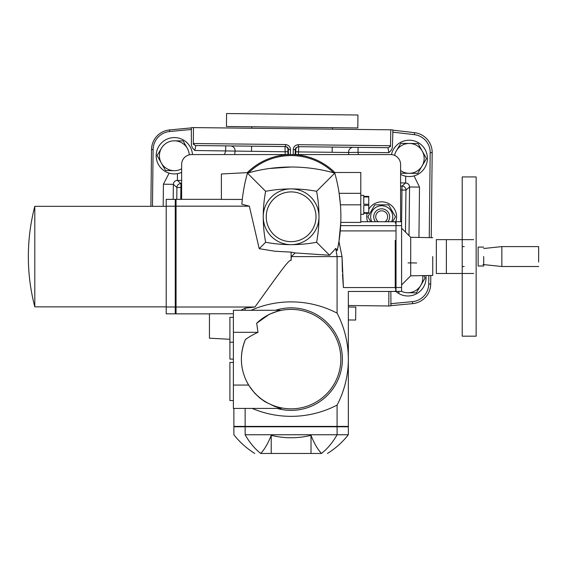 <?xml version="1.0" encoding="UTF-8"?>
<svg xmlns="http://www.w3.org/2000/svg" width="567" height="567" viewBox="0 0 567 567"><rect width="100%" height="100%" fill="white"/><g stroke="black" fill="none" stroke-linecap="round" stroke-linejoin="round"><path stroke-width="0.85" d="M288.461 154.571L288.334 148.483L287.377 147.179L285.853 146.562L195.849 145.535A1.992 1.963 -89.4 0 1 193.907 143.522L193.333 144.479L193.446 127.589L191.766 127.575L238.225 128.092M393.406 130.219L414.583 132.685L393.406 130.219A1.992 1.992 96.6 0 1 392.442 129.829L193.446 127.589M191.766 127.575A1.992 1.992 -95.4 0 1 190.788 127.944L169.568 129.928A19.909 19.909 0 0 0 151.524 149.525L150.886 206.331M176.054 301.857L175.26 301.764M390.457 305.989L348.344 305.514L390.457 305.989A1.992 1.992 84.6 0 1 391.436 305.62L412.663 303.636A19.909 19.909 0 0 0 430.707 284.039L430.807 275.477L430.707 284.039A19.909 19.909 0 0 1 412.663 303.636A19.909 19.909 0 0 0 430.707 284.039L428.716 284.017L428.815 275.512M429.24 237.608L430.19 152.658L432.182 152.679L431.232 237.644L432.182 152.679A19.909 19.909 0 0 0 414.583 132.685A19.909 19.909 0 0 1 432.182 152.679A19.909 19.909 0 0 0 414.583 132.685L392.917 130.162L392.392 147.569L391.322 150.12L388.87 152.679L358.018 152.339L358.45 154.571M285.215 154.571L285.017 146.541L285.562 146.541L195.849 145.535L194.821 150.503L192.426 147.888L191.391 145.102L191.32 127.887L169.568 129.928A19.909 19.909 0 0 0 151.524 149.525L153.111 149.546L152.473 206.331M390.84 291.459L390.947 305.67L412.663 303.636A19.909 19.909 0 0 0 430.707 284.039M173.197 199.364L173.367 184.325C173.63 181.908 174.969 180.604 177.393 180.398L180.93 183.559A3.983 3.976 131.8 0 0 176.904 187.493L180.887 187.535L180.93 183.559L181.631 183.566M388.87 291.459L388.806 305.967M191.32 127.887L169.568 129.928L169.717 131.516A18.314 18.314 0 0 0 153.111 149.546M390.947 305.67L412.663 303.636L412.471 301.651A17.917 17.917 0 0 0 428.716 284.017M414.066 175.89L419.502 187.089L418.942 237.431M293.203 154.571L293.252 149.617C293.564 146.626 295.279 144.989 298.391 144.698L298.242 146.69L353.333 147.307A4.975 4.727 -89.4 0 0 348.563 152.488L348.755 154.571M298.391 144.698L389.94 145.726A1.992 1.963 90.6 0 1 387.956 147.696L388.87 152.679M358.075 147.356L358.018 152.339L348.563 152.488L298.433 151.921L298.788 146.69A2.984 2.984 -89.4 0 0 295.768 149.645L295.216 149.638L295.846 147.845L298.242 146.69L387.956 147.696M400.6 182.9L405.625 182.957L405.703 176.202M181.631 180.441L177.393 180.398L177.471 173.644M176.776 199.322L176.904 187.493L173.367 184.325L163.424 184.211L169.115 173.141M290.424 154.571L290.481 149.589C290.24 146.591 288.568 144.911 285.456 144.55L193.907 143.522M389.94 145.726L390.5 146.697L390.783 129.808M234.625 154.571L235.128 151.212A4.975 4.727 -89.4 0 0 230.471 145.925L227.303 145.889M298.412 154.571L298.433 151.921L295.783 151.736L295.768 149.645M290.481 149.589L287.965 149.56L287.908 151.651L285.251 151.779L194.821 150.503M285.562 146.541L285.456 144.55M176.054 250.564L175.26 250.359M400.6 186.026L402.017 186.04L401.975 190.023L405.951 190.065A3.983 3.976 -130.5 0 0 402.017 186.04L405.625 182.957C408.042 183.219 409.353 184.558 409.558 186.982L419.502 187.089M373.738 217.246L373.738 217.246A7.959 7.959 0 0 0 375.446 221.725A7.959 7.959 0 0 1 373.738 217.246A7.959 7.959 0 0 0 375.446 221.725A7.959 7.959 0 0 1 382.64 208.876A7.959 7.959 0 0 1 387.927 221.725A7.959 7.959 0 0 0 387.098 210.938A7.959 7.959 0 0 0 376.275 210.938A7.959 7.959 0 0 0 375.446 221.725M389.628 217.338L389.628 217.338A7.959 7.959 0 0 1 387.927 221.725A7.959 7.959 0 0 0 389.628 217.338A7.959 7.959 0 0 1 387.927 221.725M425.909 275.562A18.165 18.165 0 0 1 395.227 290.843M391.457 154.607A18.165 18.165 0 0 1 427.39 158.59A18.165 18.165 0 0 1 400.6 174.374M176.054 293.082A18.165 18.165 0 0 1 175.26 293.203M175.26 257.156A18.165 18.165 0 0 1 176.054 257.269M181.631 172.389A18.165 18.165 0 0 1 156.974 161.056A18.165 18.165 0 0 1 171.085 137.88A18.165 18.165 0 0 1 192.468 154.571M422.649 275.619A14.926 14.926 0 0 1 420.728 285.428L416.334 292.841L425.122 278.007L423.769 275.597L425.122 278.007L420.728 285.428A14.926 14.926 0 0 1 407.716 292.742L416.334 292.841L407.716 292.742A14.926 14.926 0 0 1 401.592 291.36M408.049 262.89L416.674 262.982M396.021 286.881A14.926 14.926 0 0 1 395.227 285.733M399.097 292.65L398.388 291.395M396.021 287.178L395.227 285.761L396.021 287.178M175.26 290.134L176.054 290.141L175.26 290.134M175.26 260.274L176.054 260.281L175.26 260.274M176.054 289.794A14.926 14.926 0 0 1 175.26 289.935M175.26 260.416A14.926 14.926 0 0 1 176.054 260.565M181.631 168.782A14.926 14.926 0 0 1 174.175 170.674L165.557 170.575L174.175 170.674A14.926 14.926 0 0 1 161.389 163.168L157.109 155.549L161.439 148.235L157.109 155.549L161.276 162.963A14.926 14.926 0 0 1 161.439 148.235L161.56 148.037A14.926 14.926 0 0 1 174.516 140.814L183.134 140.914L174.516 140.814A14.926 14.926 0 0 1 187.358 148.426L183.134 140.914L187.358 148.426A14.926 14.926 0 0 1 189.25 154.855M165.557 170.575L161.389 163.168L165.557 170.575M400.6 170.568A14.926 14.926 0 0 0 422.068 165.996L426.462 158.576L422.238 151.063A14.926 14.926 0 0 0 409.395 143.458L400.777 143.359L396.439 150.68A14.926 14.926 0 0 1 409.395 143.458L418.014 143.55L422.238 151.063A14.926 14.926 0 0 1 422.068 165.996L417.681 173.41L400.6 173.219L417.681 173.41L426.462 158.576L418.014 143.55L400.777 143.359L396.326 150.872A14.926 14.926 0 0 0 394.597 155.393M348.344 307.009L355.793 307.094L355.651 320.029L348.344 319.951M226.431 126.469L357.805 127.944L357.954 115.009L226.58 113.535L226.431 126.469M332.425 127.66L332.411 129.156M332.212 147.066L332.149 152.303M378.338 221.725A5.975 5.975 0 0 1 382.399 210.853A5.975 5.975 0 0 1 385.036 221.725M396.021 277.412A9.951 9.951 0 0 1 395.227 277.873M181.631 199.322L181.631 164.529A9.951 9.951 0 0 1 191.582 154.571L390.649 154.571A9.951 9.951 0 0 1 400.6 164.529L400.6 221.718M367.6 221.725A14.926 14.926 0 0 1 367.168 213.298M368.748 209.336A14.926 14.926 0 0 1 388.565 203.532A14.926 14.926 0 0 1 395.227 223.079M391.57 221.725A11.049 11.049 0 0 0 379.146 206.027A11.049 11.049 0 0 0 371.81 221.725M395.483 216.778L392.626 221.725L395.483 216.778L388.586 204.836L395.483 216.778M374.794 204.836L388.586 204.836L374.794 204.836L367.898 216.778L374.794 204.836M370.754 221.725L367.898 216.778L370.754 221.725M538.65 262.004L538.65 246.602L538.65 262.004M538.65 266.511L501.852 266.511L501.852 246.602L538.65 246.602M476.145 263.024L476.145 336.181L462.211 336.181L462.211 176.932L476.145 176.932L476.145 250.09M476.145 336.181L476.145 176.932M473.651 273.478L452.175 273.478L473.651 273.478M462.211 273.478L436.328 273.478L436.328 239.635L473.651 239.635M446.378 273.478L446.378 239.635M476.145 321.255L476.145 191.859M436.328 266.511L436.328 246.602M401.592 221.718L396.021 221.718L396.021 287.49L401.592 287.49L401.592 221.718L401.592 284.925L410.692 275.824L410.692 237.29L401.592 228.189M396.021 225.631L401.592 225.631M396.021 287.49L396.021 291.395L401.592 291.395L401.592 287.49M401.592 287.483L401.592 291.395M432.749 256.553L432.749 275.442L432.749 256.553M483.708 256.553L483.708 266.015L483.708 256.553M483.708 266.015L478.137 266.015L478.137 247.099L483.708 247.099M245.135 408.424L245.135 426.398L348.344 426.398L348.344 291.459L395.227 291.459M252.209 408.424A99.53 99.53 0 0 0 337.089 405.086L337.089 426.398M233.88 408.424L233.88 426.398L245.135 426.398M240.833 310.298L245.135 308.193L245.135 310.298M342.39 271.94L342.036 256.596L343.411 287.547C350.002 292.77 350.002 292.77 343.411 287.547C350.002 292.77 350.002 292.77 343.411 287.547L342.511 274.478M336.897 255.37L337.089 256.596L342.036 256.596L338.953 241.485L340.668 224.986M332.503 172.488L360.789 172.488L360.789 222.406L340.781 222.406L338.953 241.485L337.252 250.571L335.792 248.381L337.089 256.596L337.089 313.133A99.53 99.53 0 0 0 251.053 310.298M176.054 307.016L254.937 307.016L245.135 308.193L254.937 307.016L272.146 283.075C280.041 272.415 289.68 258.559 291.112 260.416L291.112 252.131L275.052 251.259L259.211 248.686L249.345 206.168L176.054 206.168L176.054 313.863L176.054 199.322L221.392 199.322M337.089 256.596L291.296 256.596L291.112 260.409M229.904 339.279L209.45 338.208L209.45 313.778L232.527 313.764M343.411 287.547L395.227 287.547C395.227 292.763 395.227 292.763 395.227 287.554L395.227 240.415M395.227 272.805L395.227 287.554M339.477 195.665L339.335 194.63M340.639 225.595L340.732 223.738M340.732 223.646L340.781 222.434M335.792 248.381L329.576 255.242L295.194 252.925L291.112 252.131M291.296 256.596L295.194 252.925M340.732 223.689L340.76 223.044M339.144 193.333L340.434 204.836L339.144 193.333L360.789 193.333M340.632 225.638L395.227 225.638C395.227 220.428 395.227 220.428 395.227 225.638M337.252 250.571A159.249 159.249 0 0 0 334.778 173.119A159.249 159.249 0 0 0 247.453 173.119A159.249 159.249 0 0 0 241.847 204.233L242.293 199.428L240.202 199.428M316.599 191.299A137.356 137.356 0 0 0 265.632 191.299A137.356 137.356 0 0 0 265.632 242.265A137.356 137.356 0 0 0 316.599 242.265A137.356 137.356 0 0 0 316.599 191.299L334.778 173.119M316.599 242.265L329.576 255.242M333.361 172.488A61.215 61.215 0 0 0 248.807 172.545A61.215 61.215 0 0 1 333.361 172.488A61.215 61.215 0 0 0 248.807 172.545A61.215 61.215 0 0 1 333.361 172.488M291.112 167.017L269.325 168.512M265.632 191.299L247.453 173.119M249.345 206.168L241.847 204.233M265.632 242.265L259.211 248.686M249.678 172.503L221.392 173.984L221.392 199.421L242.293 199.428L241.918 203.347M340.434 204.836L360.789 204.836M263.244 216.778A27.868 27.868 0 0 0 305.046 240.918A27.868 27.868 0 0 0 305.046 192.645A27.868 27.868 0 0 0 263.244 216.778M291.112 191.901A24.884 24.884 0 0 0 266.228 216.778A24.884 24.884 0 0 0 291.112 241.662A24.884 24.884 0 0 0 315.996 216.778A24.884 24.884 0 0 0 291.112 191.901A24.884 24.884 0 0 0 269.566 229.224A24.884 24.884 0 0 0 312.665 229.224A24.884 24.884 0 0 0 291.112 191.901M311.021 435.343C314.04 443.153 317.534 449.192 321.496 453.465L260.728 453.465C252.818 453.465 252.818 453.465 260.728 453.465C264.697 449.192 268.184 443.153 271.21 435.343C284.478 438.56 297.753 438.56 311.021 435.343L311.021 453.465M321.496 453.465C329.406 453.465 329.406 453.465 321.496 453.465C327.556 448.667 332.758 442.43 337.089 434.754L245.135 434.754C249.473 442.43 254.668 448.667 260.728 453.465M271.21 435.343L271.21 453.465M245.135 434.754C230.259 434.754 230.259 434.754 245.135 434.754L245.135 426.795L233.88 426.795L233.88 434.754C239.756 442.225 246.723 448.462 254.789 453.465M337.089 426.795L348.344 426.795L348.344 434.754L337.089 434.754L337.089 426.795L245.135 426.795M166.202 206.204L175.26 206.204L175.26 199.364L166.202 199.364L166.202 306.988L175.26 306.988L175.26 206.204M175.26 306.988L175.26 313.827L166.202 313.827L166.202 306.988M166.202 206.331L34.8 206.331L34.8 306.86L166.202 306.86M360.789 195.381L363.773 195.381L363.773 196.38L368.748 196.38L368.748 196.947L363.773 196.947L363.773 204.262L368.748 204.262L368.748 205.41L363.773 205.41L363.773 212.724L368.748 212.724L368.748 213.298L363.773 213.298L363.773 214.291L360.789 214.291M368.748 196.947L368.748 204.262M368.748 205.41L368.748 212.724M247.297 172.623A62.207 62.207 0 0 1 334.792 172.488A62.207 62.207 0 0 0 247.297 172.623M233.384 317.307L229.904 317.307L229.904 359.109L233.384 359.109M256.681 323.24A49.726 49.726 0 0 1 337.393 340.923A49.726 49.726 0 0 1 290.318 408.828A49.726 49.726 0 0 1 245.447 339.449A79.493 78.792 -0 0 1 257.978 332.319L256.681 323.24L269.389 314.26L280.091 310.298L233.384 310.298L233.384 408.424L281.239 408.417L274.811 406.504L264.789 401.599L259.608 397.836L254.597 393.073L248.58 385.064C240.188 370.364 239.146 355.162 245.447 339.449M277.114 408.424A51.257 51.257 0 0 0 342.369 358.252A51.257 51.257 0 0 0 275.47 310.298M337.089 405.086A99.53 99.53 0 0 0 337.089 313.133M233.384 362.448L229.904 362.448L229.904 400.564L233.384 400.564M181.631 187.549L180.887 187.535L180.753 199.322M400.6 190.009L401.975 190.023L401.592 223.752M390.706 303.692L412.471 301.651M430.19 152.658A17.917 17.917 0 0 0 414.349 134.662L392.633 132.132M224.532 154.571L225.68 150.85L225.73 145.875M163.176 206.331L163.424 184.211M175.26 300.163L176.054 300.255M191.526 129.467L169.717 131.516M414.349 134.662L414.583 132.685M295.74 154.571L295.783 151.736M295.166 154.571L295.216 149.638L293.252 149.617M287.908 151.651L287.88 154.571M285.017 146.541A2.984 2.984 -89.4 0 1 287.965 149.56M175.26 244.37L176.054 243.682M409.013 235.61L409.558 186.982L405.951 190.065L405.483 232.073M340.25 230.911L395.227 230.911M257.978 332.319L233.384 332.319M248.58 385.064L233.384 385.064M251.812 126.753L251.798 128.248M251.592 146.166L251.535 151.396M482.914 264.52L501.852 266.511M483.708 248.509L501.852 246.602M456.237 273.478L452.175 273.478M464.203 246.602L462.211 246.602M464.203 266.511L462.211 266.511M432.749 237.672L410.692 237.29M432.749 275.442L410.692 275.824M209.45 313.863L176.054 313.863M395.227 221.725L360.789 221.725M348.344 434.754C342.475 442.225 335.508 448.462 327.442 453.465M34.8 206.331A199.067 199.067 0 0 0 34.8 306.86M233.384 342.192L229.904 342.192"/></g></svg>
